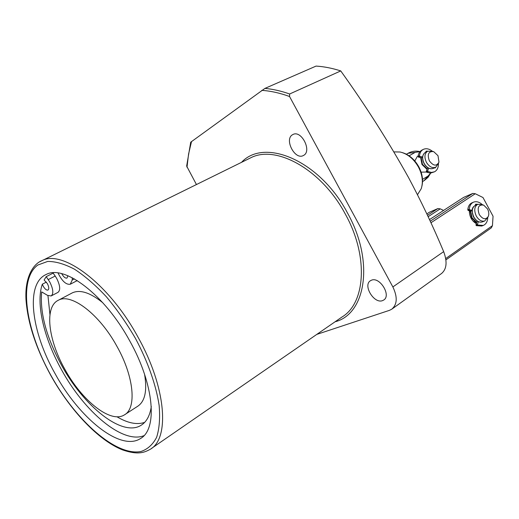 <?xml version="1.0" encoding="UTF-8"?>
<svg xmlns="http://www.w3.org/2000/svg" width="519" height="519" viewBox="0 0 519 519"><rect width="100%" height="100%" fill="white"/><g stroke="black" fill="none" stroke-linecap="round" stroke-linejoin="round"><path stroke-width="0.78" d="M67.898 275.732L67.003 278.074C65.459 278.444 63.785 277.146 61.988 274.175L61.722 273.682M47.956 295.616L49.954 314.631M151.295 406.546C149.926 415.687 146.527 421.934 141.103 425.275C122.231 437.407 83.806 406.358 61.45 365.071C46.366 337.201 39.775 312.814 41.682 291.905L47.469 295.343L51.122 295.96C53.742 293.786 53.301 289.154 49.792 282.044L46.217 276.646L53.159 273.13L55.189 276.043L48.261 279.572M116.918 416.751C127.655 423.134 136.899 425.016 144.645 422.382M51.271 295.882L57.966 292.379C60.619 290.199 60.198 285.573 56.72 278.502L55.189 276.043M46.217 276.646L44.102 279.994L47.365 283.608C48.987 286.897 49.195 289.044 47.975 290.05C46.541 290.387 44.965 289.122 43.239 286.267L42.311 284.198L46.399 282.109M102.814 302.752C90.3 292.658 80.153 289.349 72.388 292.826L71.57 293.261M117.054 346.569C99.603 314.306 71.278 292.852 58.465 300.19C44.199 306.593 48.111 339.711 64.875 369.294C81.801 400.532 110.534 423.712 124.294 414.947C136.795 408.524 134.174 376.982 117.054 346.569M292.45 134.784C284.107 139.416 294.915 160.202 303.252 155.583L303.634 155.376C312.146 151.087 301.455 129.925 293.047 134.46L292.45 134.784M371.442 280.221L370.527 280.675C362.567 285.061 374.043 304.134 382.522 300.618L383.664 300.06C391.579 295.59 379.746 276.393 371.442 280.221M196.442 184.537L186.652 166.086L190.726 142.187L264.937 88.399L316.077 66.082C324.044 66.594 332.264 68.21 340.743 70.921L289.647 93.991L289.544 96.508L392.864 286.936C397.677 297.05 397.288 304.484 391.683 309.246L389.406 310.362L316.798 334.392M392.079 308.967L441.585 273.481C446.736 269.069 447.43 261.79 443.667 251.637C433.021 226.213 421.298 201.495 408.498 177.485C388.173 141.038 365.59 105.519 340.743 70.921M55.04 373.583C79.05 417.886 120.291 451.653 140.357 438.626C157.763 429.388 154.357 384.702 129.802 341.015C104.708 294.617 64.311 264.379 46.191 274.473C25.152 283.672 31.211 331.576 55.04 373.583M42.311 284.198C35.61 303.479 44.024 338.466 61.54 369.794C84.299 411.671 122.743 444.322 143.951 435.668M53.438 272.78L53.159 273.13M125.06 414.454L137.529 406.371C144.963 401.589 147.312 390.904 144.58 374.329M58.044 272.981L58.115 273.143C62.085 281.188 66.14 284.886 70.266 284.237L72.206 280.046L72.251 277.749M425.749 172.049L421.097 172.152M414.785 160.968L417.334 156.453L418.132 156.044M393.96 151.885L400.149 152.015C407.649 153.851 413.76 158.872 418.47 167.073C422.434 174.825 423.348 182.046 421.214 188.741L417.49 194.709M430.653 173.119L427.941 176.123L422.505 179.412M409.089 155.823L415.135 152.378L419.988 151.639M438.536 163.232L435.733 167.235C432.308 168.416 429.2 166.781 426.417 162.324C424.12 157.218 424.529 153.514 427.63 151.211L432.755 151.366M429.336 160.786C427.072 154.221 428.512 151.165 433.657 151.606L437.997 155.694L438.977 162.136C436.511 166.495 433.3 166.041 429.336 160.786M487.938 217.13L484.778 220.951C481.619 221.788 478.784 220.147 476.28 216.04C473.834 210.429 474.34 206.504 477.798 204.272L482.702 204.784M479.277 214.561C476.948 207.619 478.401 204.467 483.643 205.089L487.523 208.943C488.866 211.603 489.145 214.062 488.353 216.319C485.823 220.05 482.8 219.466 479.277 214.561M476.364 223.67C471.739 220.893 469.403 216.559 469.358 210.669M469.526 210.695L469.397 212.829M472.718 220.731L476.52 223.183M445.73 258.553L492.447 225.668L491.305 227.873L445.925 259.883M430.238 221.204L472.77 193.438L475.255 193.73L482.988 197.525L493.05 216.228L492.447 225.668M475.255 193.73L430.945 222.755M429.498 219.602L463.59 197.415L472.77 193.438M427.481 215.268L437.874 208.567L440.248 208.852L443.596 210.429M440.248 208.852L428.143 216.683M426.832 213.893L429.408 212.232L437.874 208.567M487.75 217.5C487.562 221.561 486.069 224.202 483.28 225.434L477.817 225.038L477.499 224.292L478.349 221.671M477.221 221.042L475.968 224.902L476.286 225.642L481.742 226.031L483.28 225.434M472.245 210.247L469.727 209.864L469.286 209.202C469.656 205.641 471.07 203.292 473.536 202.151C476.384 201.106 479.316 201.943 482.346 204.668M473.536 202.151L472.024 202.793C469.552 203.935 468.138 206.277 467.768 209.832L468.203 210.493L472.199 211.097M475.942 204.116L475.359 205.29C473.464 206.984 470.324 207.516 473.73 217.059C476.312 221.204 479.18 222.826 482.339 221.918C479.18 222.755 476.351 221.126 473.847 217.026C471.414 211.428 471.927 207.516 475.378 205.284L477.798 204.272L475.612 204.252M476.28 204.908L475.352 204.752M438.438 163.459C438.516 167.527 437.206 170.31 434.5 171.808L431.419 172.431L428.006 171.523L427.688 170.79L428.662 168.162M427.695 167.618L426.255 171.484L426.566 172.217L430.446 173.125L434.5 171.808M422.622 156.913L419.936 156.414L419.495 155.752C419.871 152.742 421.104 150.64 423.199 149.453C426.047 148.097 429.103 148.7 432.366 151.263M421.973 150.082L421.778 150.179C419.683 151.366 418.45 153.468 418.074 156.472L418.515 157.134L422.563 157.886M427.708 151.172L426.222 151.165L425.846 152.119M434.442 167.858L435.182 167.929L435.694 167.254M426.287 151.898L425.84 151.84M39.781 261.745L250.703 157.815C276.121 144.457 321.89 169.635 345.427 214.295C368.743 256.172 365.493 303.174 342.015 316.992L151.373 448.5M241.517 162.343C264.45 137.379 320.061 160.637 347.574 213.14C374.562 261.394 365.798 314.144 335.073 321.78M41.883 260.655C62.676 249.237 109.113 283.718 138.022 337.181C166.275 387.498 169.947 438.659 150.134 449.357C144.288 452.484 138.171 455.254 122.549 449.902C98.376 440.359 70.253 410.354 50.791 375.425C35.843 348.035 27.559 322.565 25.95 299.009C24.88 276.024 33.884 263.658 41.883 260.655M50.907 375.38C25.671 330.207 17.873 279.507 37.803 265.04L47.67 261.44C55.585 261.375 64.551 263.976 74.561 269.251C84.973 276.063 95.561 285.223 106.337 296.738C116.924 309.382 126.649 323.311 135.524 338.524C147.883 361.737 156.122 385.254 159.138 405.423C160.209 418.1 159.365 428.733 156.621 437.309C152.878 444.511 147.681 449.233 141.038 451.472C116.133 456.603 75.923 420.662 50.907 375.38M186.989 167.261L188.585 153.994L191.53 141.512M261.764 90.358C270.633 90.942 279.89 92.992 289.544 96.508M264.937 88.399C272.871 89.119 281.11 90.981 289.647 93.991M392.864 286.936L443.667 251.637M74.399 278.904L72.206 280.046M402.173 152.554C409.011 154.623 414.545 159.378 418.788 166.833C422.265 173.541 423.309 179.963 421.934 186.087M427.941 176.123L424.068 180.651L422.537 181.579M407.973 153.332L415.135 152.378M427.033 169.382L421.992 164.517L420.624 157.523M427.208 168.909L422.447 164.276L421.117 157.614M424.996 165.023L423.024 161.039M435.733 167.235L433.443 168.344C430.017 169.525 426.916 167.897 424.14 163.453C421.85 158.36 422.258 154.662 425.359 152.365L425.496 152.301M476.656 222.774L471.563 217.954L470.104 210.785M476.812 222.301L472.018 217.708L470.61 210.857M474.703 218.59L473.399 216.773L472.335 212.959M476.286 225.642L477.817 225.038M468.203 210.493L469.727 209.864M475.968 224.902L477.499 224.292M467.768 209.832L469.286 209.202M426.566 172.217L428.006 171.523M418.515 157.134L419.936 156.414M426.255 171.484L427.688 170.79M418.074 156.472L419.495 155.752M426.495 151.094L426.028 151.334M435.441 167.689L434.825 167.987M141.103 425.275L142.128 424.594M72.388 292.826L58.465 300.19M141.44 437.893L140.357 438.626M70.435 284.146L77.253 280.591M404.716 153.429C410.542 155.985 415.239 160.449 418.801 166.813C421.603 172.133 422.829 177.427 422.472 182.694M424.412 180.437L428.11 177.258L430.679 173.119M420.007 151.613C415.92 150.646 412.015 151.159 408.297 153.15L406.409 154.221M427.63 151.211L425.359 152.365C422.2 154.604 421.759 158.314 424.036 163.504C426.89 167.981 430.024 169.596 433.443 168.344M484.778 220.951L482.339 221.918M423.199 149.453L421.778 150.179"/></g></svg>

